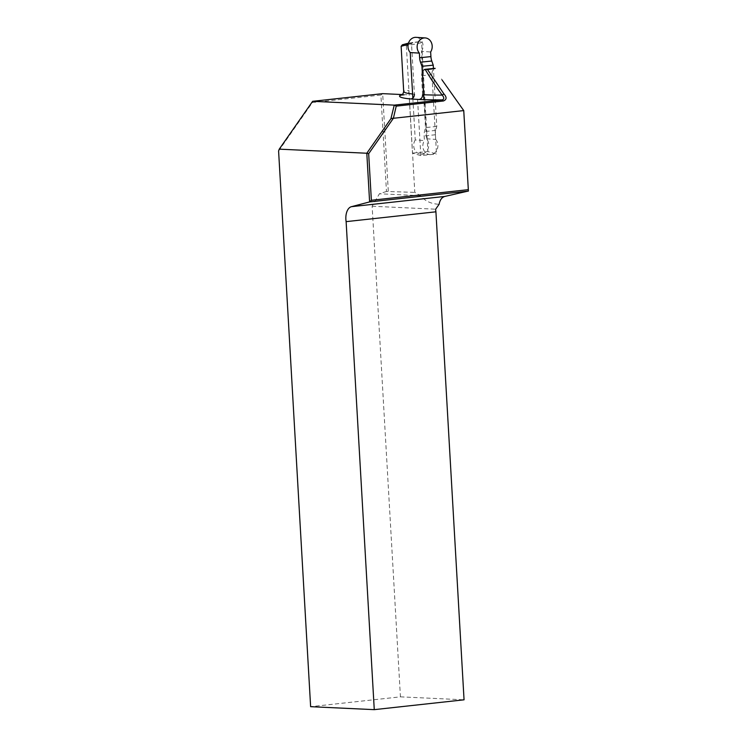 <?xml version="1.0" encoding="UTF-8"?>
<svg xmlns="http://www.w3.org/2000/svg" width="747" height="747" viewBox="0 0 747 747"><rect width="100%" height="100%" fill="white"/><g stroke="black" fill="none" stroke-linecap="round" stroke-linejoin="round"><path stroke-width="0.56" stroke-dasharray="3.73 2.8" d="M422.242 71.432L421.504 75.774L422.597 94.72A101.415 7.442 -3.3 0 0 423.586 94.757M408.488 43.149L420.421 41.477L402.362 44.792M405.061 44.755L406.359 45.941L421.625 42.682L427.91 151.566L436.528 154.003L431.953 74.709C431.897 71.086 432.943 68.948 435.09 68.313M406.359 45.941L414.8 192.381L420.524 195.686C425.043 201.12 431.234 203.978 439.105 204.267M441.552 79.182L463.794 110.967M412.605 94.01A101.415 7.442 -3.3 0 0 414.417 94.187L411.513 43.812L408.151 44.456M401.092 46.37L403.847 91.05A101.415 7.442 -3.3 0 0 403.697 91.489M401.279 46.501L402.577 45.025M400.588 95.429L406.629 94.766L402.362 94.57M403.016 93.87L403.847 91.05L408.926 90.499A4.407 2.53 -96.3 0 1 406.863 94.757A4.407 2.53 -96.3 0 1 406.629 94.766M278.594 150.987L312.395 102.554L380.905 95.046L386.47 191.456L414.8 192.381M388.291 191.139L382.669 93.646L380.905 95.046M386.47 191.456L379.429 193.772L372.137 206.237L400.429 696.848L310.631 706.681M400.429 696.848L464.055 699.808M420.524 195.686L379.429 193.772M372.137 206.237L435.65 209.197M409.347 99.118L412.465 153.144L420.813 155.609L436.528 154.003M420.813 155.609L417.582 99.64M412.465 153.144L427.91 151.566M421.625 42.682L420.421 41.477M412.568 42.364L411.513 43.812M312.395 102.554L312.629 101.321M412.839 98.109L415.248 139.96L424.408 140.548L424.137 135.917A8.815 4.538 84.2 0 1 424.501 131.565L425.482 127.597L423.876 99.678M415.248 139.96A8.815 7.535 93.6 0 0 414.342 148.952A8.815 7.535 93.6 0 0 420.664 153.994A8.815 7.535 93.6 0 0 428.087 148.69A8.815 7.535 93.6 0 0 426.537 138.811L421.495 51.384L430.645 51.963M426.537 138.811L435.688 139.39L435.417 134.759A8.815 4.538 -95.8 0 1 435.781 130.408L436.762 126.439L433.419 68.481M421.495 51.384A8.815 7.535 93.6 0 0 422.4 42.392A8.815 7.535 93.6 0 0 416.079 37.35M435.688 139.39A8.815 7.535 -86.4 0 1 437.238 149.269A8.815 7.535 -86.4 0 1 429.824 154.582A8.815 7.535 -86.4 0 1 423.502 149.54A8.815 7.535 -86.4 0 1 424.408 140.548M436.762 126.439L425.482 127.597M431.953 74.709L421.504 75.774M435.781 130.408L424.501 131.565M435.417 134.759L424.137 135.917M400.215 95.485L406.863 94.757M442.056 79.976L441.412 78.949M420.664 153.994L429.824 154.582"/><path stroke-width="1.12" d="M402.362 94.57L382.669 93.646L312.629 101.321L394.257 105.131L442.093 99.902C444.278 99.332 444.325 97.736 442.233 95.102C437.07 88.389 431.383 79.798 425.164 69.35L423.026 70.283L422.242 71.432M422.597 94.72C422.522 97.409 421.355 99.006 419.086 99.491L410.897 98.959C413.166 98.473 414.342 96.877 414.417 94.187M408.151 44.456L401.13 46.286L402.362 44.792L408.488 43.149M442.056 79.976L463.738 110.584L393.389 118.287L368.673 153.705L371.362 200.28L468.322 189.663L463.756 110.575M463.738 110.593L468.406 191.027L444.745 196.452C441.822 197.329 439.946 199.935 439.105 204.267L435.65 209.197A13.231 7.582 83.7 0 0 435.921 211.812L346.122 221.644A13.231 7.582 83.7 0 1 351.435 206.676L369.606 201.914L366.805 153.238L279.247 149.157L278.594 150.987L310.631 706.681L374.266 709.65L346.122 221.644M401.13 46.286L403.697 91.489A101.415 7.442 -3.3 0 0 412.605 94.01M410.897 98.959A105.822 7.769 176.7 0 1 399.841 95.513L403.016 93.87M312.629 101.321L279.247 149.157M368.673 153.705L366.805 153.238L390.914 118.698L394.257 105.131M435.921 211.812L464.055 699.808L374.266 709.65M468.369 191.092L369.606 201.914L371.362 200.28M435.109 68.5L427.499 69.527L443.923 93.935C446.93 97.25 446.762 99.603 443.41 100.976L396.227 106.139L393.389 118.287M425.164 69.35L427.499 69.527M423.586 94.757A101.415 7.442 -3.3 0 0 442.233 95.102L443.923 93.935M419.086 99.491A105.822 7.769 176.7 0 0 442.093 99.902L443.41 100.976M394.565 105.112L396.227 106.139M390.914 118.698L393.277 118.119M468.322 189.663L468.406 191.027M425.23 37.929L416.079 37.35A8.815 7.535 93.6 0 0 408.656 42.654A8.815 7.535 93.6 0 0 410.215 52.533L419.366 53.121A8.815 7.535 -86.4 0 1 417.816 43.242A8.815 7.535 -86.4 0 1 425.23 37.929A8.815 7.535 -86.4 0 1 431.551 42.981A8.815 7.535 -86.4 0 1 430.645 51.963L430.916 56.604A8.815 4.538 -95.8 0 0 431.785 61.03L433.232 65.157L421.952 66.306L423.876 99.678M410.215 52.533L412.839 98.109M421.952 66.306L420.496 62.178A8.815 4.538 84.2 0 1 419.637 57.752L419.366 53.121M433.419 68.481L433.232 65.157M399.841 95.513L400.588 95.429M351.435 206.676L444.745 196.452M430.916 56.604L419.637 57.752M431.785 61.03L420.496 62.178M402.988 93.917L403.697 91.489M424.838 69.359L435.09 68.313"/></g></svg>
